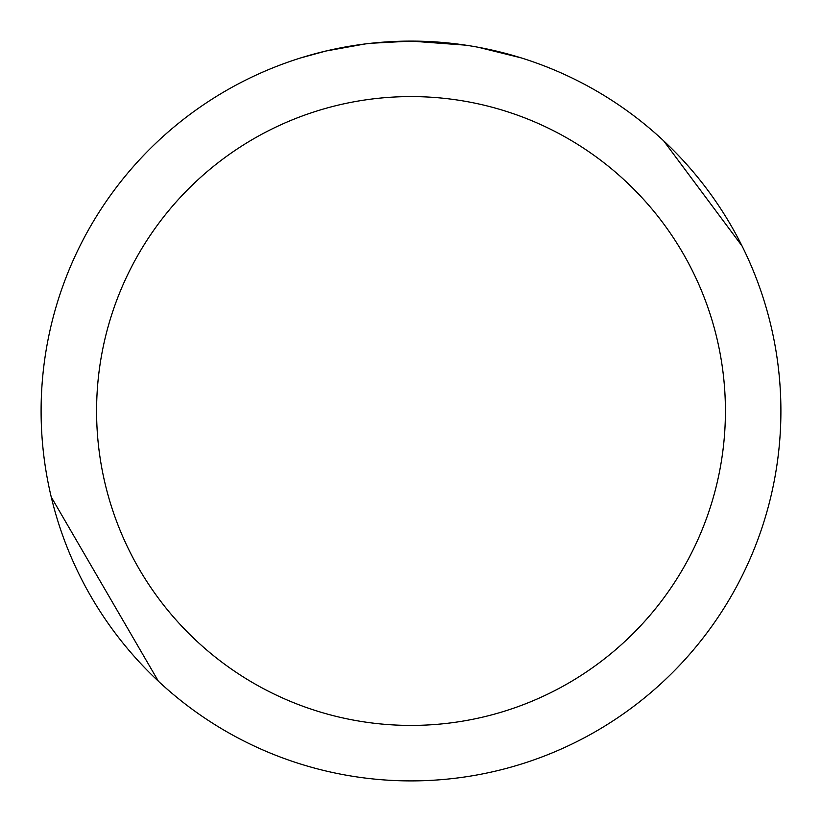 <?xml version="1.0" encoding="UTF-8"?>
<svg xmlns="http://www.w3.org/2000/svg" width="822" height="822" viewBox="0 0 822 822"><rect width="100%" height="100%" fill="white"/><g stroke="black" fill="none" stroke-linecap="round" stroke-linejoin="round"><path stroke-width="1.23" d="M411 96.585A314.415 314.415 0 0 1 725.415 411A314.415 314.415 0 0 1 411 725.415A314.415 314.415 0 0 1 96.585 411A314.415 314.415 0 0 1 411 96.585M465.684 45.159L411 41.1A369.9 369.9 0 0 1 780.9 411A369.9 369.9 0 0 1 411 780.9A369.9 369.9 0 0 1 41.1 411A369.9 369.9 0 0 1 411 41.1L371.02 43.268M418.377 41.172L423.525 41.316M456.549 43.915L458.111 44.111M742.091 246.066L663.631 140.809M478.455 47.306L520.891 57.807M369.284 43.463L364.773 43.998M301.119 57.807L325.913 51.026L364.773 44.008M383.884 42.097L385.929 41.953M355.7 45.261L362.502 44.296M51.252 497.043L158.369 681.191"/></g></svg>
